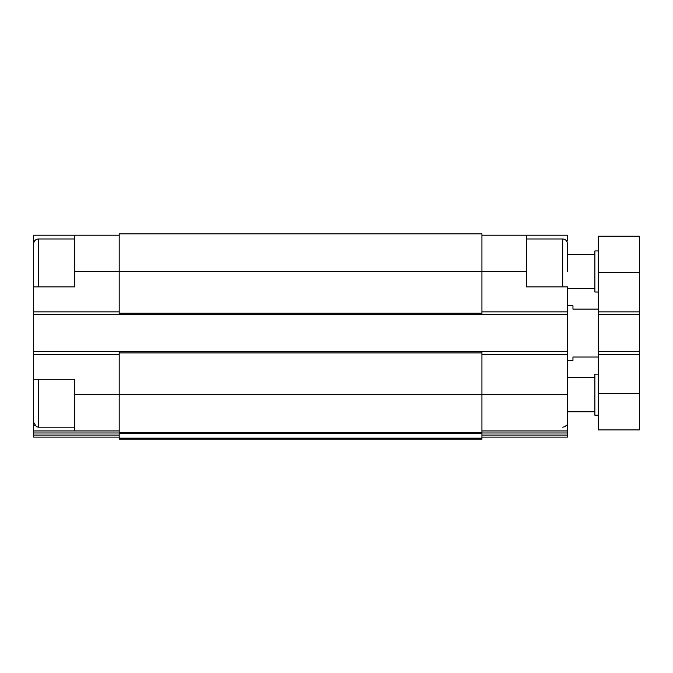 <?xml version="1.0" encoding="UTF-8"?>
<svg xmlns="http://www.w3.org/2000/svg" width="673" height="673" viewBox="0 0 673 673"><rect width="100%" height="100%" fill="white"/><g stroke="black" fill="none" stroke-linecap="round" stroke-linejoin="round"><path stroke-width="1.01" d="M34.584 425.235L33.65 425.235L33.65 379.278L74.711 379.278L74.711 430.947L119.197 430.947M33.65 240.926L33.65 235.205L74.711 235.205L74.711 286.883L33.65 286.883L33.65 240.926L34.584 240.926M481.935 235.205L567.49 235.205L567.49 240.926L566.557 240.926M526.421 235.205L526.421 286.883L567.49 286.883L567.49 437.105L481.935 437.105M33.65 425.235L33.65 430.947L74.711 430.947M74.711 271.48L481.935 271.48L481.935 233.842L119.197 233.842L119.197 314.602L567.49 314.602M481.935 430.947L567.49 430.947M567.49 437.105L495.622 437.105M38.437 286.883L38.437 238.974L36.855 239.243C37.579 238.898 34.02 239.773 33.65 243.761L33.65 314.602L119.197 314.602M33.65 314.602L33.65 351.558L567.49 351.558M526.421 271.48L481.935 271.48L481.935 314.602M481.935 351.558L481.935 432.318L119.197 432.318L119.197 394.672L567.49 394.672M119.197 351.558L119.197 394.672L74.711 394.672M119.197 433.328L481.935 433.328L481.935 439.158L119.197 439.158L119.197 432.318M481.935 433.328L481.935 432.318M33.65 351.558L33.65 418.631M33.65 437.105L119.197 437.105L33.65 437.105L33.65 430.947M105.51 437.105L71.296 437.105M74.711 235.205L119.197 235.205M567.49 271.48L567.49 243.761L567.49 271.48M33.65 243.761L33.65 247.529M598.289 357.035L572.959 357.035L572.959 360.45L567.49 360.45M598.289 309.126L572.959 309.126L572.959 305.702L567.49 305.702M598.289 314.602L639.35 314.602L639.35 236.231L598.289 236.231L598.289 429.921L639.35 429.921L639.35 393.646L598.289 393.646M639.35 314.602L639.35 351.558L598.289 351.558M639.35 351.558L639.35 393.646M598.289 415.207L594.865 415.207L594.865 374.146L598.289 374.146M598.289 292.015L594.865 292.015L594.865 250.953L598.289 250.953M481.935 311.86L567.49 311.86M481.935 354.292L567.49 354.292M481.935 432.975L567.49 432.975M481.935 435.078L567.49 435.078M119.197 352.93L481.935 352.93M119.197 438.148L481.935 438.148M119.197 313.231L481.935 313.231M33.65 354.292L119.197 354.292M33.65 432.975L119.197 432.975M33.65 435.078L119.197 435.078M33.65 311.86L119.197 311.86M562.695 286.883L562.695 238.974L563.781 239.092C563.41 238.923 566.868 239.369 567.49 243.761M74.711 427.187L38.437 427.187L38.437 379.278M639.35 272.506L598.289 272.506M639.35 311.86L598.289 311.86M639.35 354.292L598.289 354.292M562.695 238.974L526.421 238.974M74.711 238.974L38.437 238.974M38.437 427.187L36.468 426.758L33.65 422.392M562.695 427.187L564.773 426.716L566.557 425.235M594.865 377.561L567.49 377.561M594.865 411.783L567.49 411.783M594.865 254.369L567.49 254.369M594.865 288.591L567.49 288.591"/></g></svg>
